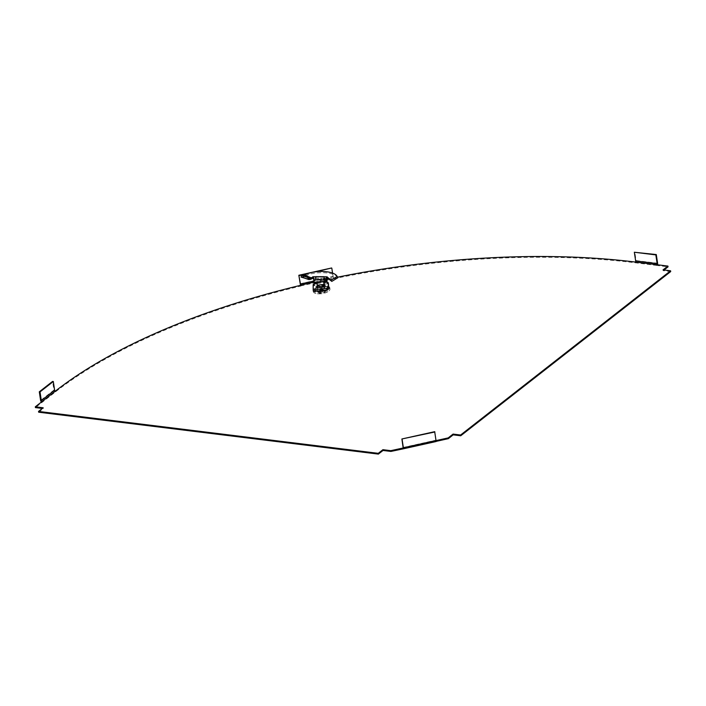 <?xml version="1.0" encoding="UTF-8"?>
<svg xmlns="http://www.w3.org/2000/svg" width="706" height="706" viewBox="0 0 706 706"><rect width="100%" height="100%" fill="white"/><g stroke="black" fill="none" stroke-linecap="round" stroke-linejoin="round"><path stroke-width="0.53" stroke-dasharray="3.53 2.65" d="M436.184 440.562L436.017 441.4L403.214 448.698M656.827 264.697L656.942 265.474L668.044 266.842M328.537 278.932L333.426 277.846L333.638 278.773A425.321 168.963 171.4 0 1 635.435 262.817L656.942 265.474A1.703 0.9 97 0 0 657.418 264.776M333.523 277.996A425.321 168.963 171.4 0 1 337.609 277.167M635.321 262.05L635.435 262.817A1.703 0.9 -83 0 0 636.088 260.585L634.773 251.901M317.215 291.057A7.016 2.789 171.4 0 1 314.338 289.31A7.016 2.789 171.4 0 1 320.859 285.498A7.016 2.789 171.4 0 1 328.219 287.21A7.016 2.789 171.4 0 1 327.196 288.983A7.016 2.789 171.4 0 1 325.387 290.007M300.5 285.348L300.835 286.071A425.321 168.963 -8.6 0 0 55.571 391.83L35.415 407.591M300.738 285.912L333.638 278.773M670.7 271.581L663.172 270.654L664.011 270.001M38.653 412.198L43.304 408.562L42.351 408.439M315.485 288.304A7.016 2.789 -8.6 0 0 314.461 290.078A7.016 2.789 -8.6 0 0 319.703 291.975A7.016 2.789 -8.6 0 0 327.31 289.76A7.016 2.789 -8.6 0 0 328.334 287.977A7.016 2.789 -8.6 0 0 323.092 286.089A7.016 2.789 -8.6 0 0 315.485 288.304M663.058 269.877L663.172 270.654M403.179 447.463L435.981 440.165L435.973 440.685L403.205 447.904M435.981 440.165L434.693 431.675M333.541 278.614L331.635 267.971M333.426 277.846L333.117 276.77L327.505 278.014M307.869 273.61L316.447 271.695M332.561 273.143L333.117 276.77M42.166 401.449L42.281 402.217A1.703 1.28 52 0 1 41.548 401.935M300.721 285.295L300.835 286.071M55.456 391.053L55.571 391.83A1.703 1.28 -128 0 1 53.903 390.109L52.588 381.425M43.181 407.786L43.304 408.562M324.557 288.498L324.531 285.771L317.788 286.636L317.815 289.363L324.557 288.498M324.301 284.227L324.531 285.771M317.17 282.541L317.788 286.636M317.585 287.819L317.815 289.363M314.682 288.401A6.557 2.603 -8.6 0 0 314.691 288.525A6.557 2.603 -8.6 0 0 321.565 290.14A6.557 2.603 -8.6 0 0 327.655 286.565A6.557 2.603 -8.6 0 0 320.948 284.968A6.557 2.603 -8.6 0 0 314.682 288.401M314.876 289.866A6.583 2.612 171.4 0 1 321.168 286.424A6.583 2.612 171.4 0 1 327.902 288.03A6.583 2.612 171.4 0 1 321.786 291.613A6.583 2.612 171.4 0 1 314.885 289.998A6.583 2.612 171.4 0 1 314.876 289.866M312.97 290.113A8.507 3.38 -8.6 0 0 312.987 290.325A8.507 3.38 -8.6 0 0 321.901 292.372A8.507 3.38 -8.6 0 0 329.808 287.783A8.507 3.38 -8.6 0 0 321.159 285.648A8.507 3.38 -8.6 0 0 312.97 290.113M321.83 288.11L320.798 288.242L321.83 288.11L322.254 290.281A2.55 1.015 -8.6 0 0 321.221 290.413L321.23 291.199L319.271 291.454L320.48 288.41L319.28 291.869L321.23 291.622L321.239 292.416A2.55 1.015 -8.6 0 0 322.271 292.284L321.839 288.789L320.806 288.922L321.239 292.416M322.271 288.286L324.222 291.234A2.55 1.015 -8.6 0 0 324.222 290.819L323.419 289.778M324.222 290.819L322.263 291.066L322.157 288.198M320.48 288.41L321.23 291.199M321.221 290.413L320.798 288.242M322.271 292.284L322.271 291.49L324.222 291.234M322.263 291.066L322.254 290.281M317.726 291.86A4.059 1.615 -8.6 0 0 323.772 292.496A4.059 1.615 -8.6 0 0 323.745 289.681A4.059 1.615 -8.6 0 0 317.726 291.86M321.821 288.533L322.271 291.49M320.78 288.666L321.23 291.622M307.278 277.131L309.281 277.961M313.076 278.217L313.482 277.07M317.382 287.845L317.647 289.381L324.557 288.392L324.301 284.156L324.531 285.692L317.621 286.486L317.391 284.942L324.283 284.121M324.31 288.525L324.072 286.98L324.557 288.392M326.701 279.144L313.817 279.17L313.826 279.858M327.01 281.906L327.407 283.777A1.703 0.68 -8.6 0 0 327.752 283.936L327.522 282.391M328.519 284.35A1.703 0.68 171.4 0 0 328.025 284.006L327.752 283.936M314.232 283.9L314.47 285.445A1.703 0.68 -8.6 0 1 314.126 285.683L313.852 285.833A1.703 0.68 171.4 0 0 313.358 286.38L313.402 290.863M327.407 283.777L314.47 285.445L314.329 283.256M326.896 280.459L314.258 282.082L313.579 278.861M314.258 282.082L314.452 283.556M311.778 277.52L311.443 278.923M310.755 279.232L304.268 276.487L301.056 277.096M337.909 277.696C334.247 271.086 312.211 271.378 304.268 276.487L304.604 275.058M303.483 275.411L302.909 276.981L308.646 279.541M313.076 278.235L315.741 278.199L315.732 279.32M315.308 278.164L324.663 278.199L324.072 278.243L324.063 279.364M324.663 278.199L326.746 278.279M314.17 282.126L326.728 279.338M636.088 260.585L657.595 263.232M326.807 278.173L314.002 281.014M300.121 283.759L332.923 276.461M53.903 390.109L40.613 400.496M313.287 291.401A8.393 3.336 -8.6 0 0 317.868 293.811A8.393 3.336 -8.6 0 0 326.19 292.558A8.393 3.336 -8.6 0 0 325.51 286.865A8.393 3.336 -8.6 0 0 313.287 291.401M313.173 291.278A8.481 3.371 -8.6 0 0 313.19 291.49A8.481 3.371 -8.6 0 0 322.077 293.528A8.481 3.371 -8.6 0 0 329.967 288.957A8.481 3.371 -8.6 0 0 321.336 286.83A8.481 3.371 -8.6 0 0 313.173 291.278M324.275 285.63L324.045 284.086M317.647 289.381L317.418 287.836M328.025 284.006L327.796 282.471M313.358 286.38L313.129 284.836M313.852 285.833L313.614 284.289M314.126 285.683L313.896 284.139M303.545 276.849L304.004 275.322M317.179 283.521L324.063 282.638M324.072 278.243L315.741 278.199M314.338 289.31L314.461 290.078M328.219 287.21L328.334 287.977M403.17 447.983L435.973 440.685M314.691 288.525L314.885 289.998M327.655 286.565L327.902 288.03M320.347 288.577L319.253 291.499M312.987 290.325L313.19 291.49C313.535 292.796 315.097 293.572 317.868 293.811L326.19 292.558C328.758 291.507 330.02 290.307 329.967 288.957L329.808 287.783M309.343 277.988L305.054 276.487M328.052 277.661L328.528 278.888"/><path stroke-width="1.06" d="M436.229 441.356L448.319 438.664L448.204 437.896L436.184 440.562M460.603 435.011L460.718 435.779L670.7 271.581L670.585 270.813L460.603 435.011L453.075 434.084L453.19 434.852L460.718 435.779M337.609 277.167A425.321 168.963 171.4 0 1 635.321 262.05L667.929 266.074L668.044 266.842L664.011 270.001M316.447 271.695L331.635 267.971L298.832 275.269L300.721 285.295A425.321 168.963 -8.6 0 0 55.456 391.053L35.3 406.815L35.415 407.591L42.351 408.439M436.176 440.473L403.373 447.772L403.355 448.813L436.158 441.515L434.693 431.675L401.89 438.973L403.17 447.983L390.797 450.666L382.917 449.687L378.266 453.331L38.53 411.421L43.181 407.786L35.3 406.815M448.204 437.896L453.075 434.084M670.585 270.813L663.058 269.877L667.929 266.074M325.387 290.007A7.016 2.789 171.4 0 1 317.215 291.057M448.319 438.664L453.19 434.852M390.797 450.666L390.921 451.434L403.355 448.813M390.921 451.434L383.031 450.463L378.381 454.099L38.653 412.198L38.53 411.421M434.887 431.984L401.89 438.973M403.373 447.772L402.085 439.282M656.827 264.697A0.847 0.45 97 0 0 657.145 263.585L635.647 260.929A0.847 0.45 -83 0 1 635.321 262.05M657.418 264.776A1.703 0.9 97 0 0 657.595 263.232L656.28 254.548L655.839 254.901L657.145 263.585M656.28 254.548L634.332 252.245L655.839 254.901M635.647 260.929L634.332 252.245M300.5 285.348L298.832 275.269M299.026 275.569L307.869 273.61M331.829 268.28L332.561 273.143M403.205 447.904L403.214 448.698M378.266 453.331L378.381 454.099M382.917 449.687L383.031 450.463M42.166 401.449A0.847 0.635 52 0 1 41.327 400.584L54.618 390.197A0.847 0.635 -128 0 0 55.456 391.053M41.548 401.935A1.703 1.28 52 0 1 40.613 400.496L39.298 391.812L40.021 391.901L41.327 400.584M39.298 391.812L52.588 381.425L53.312 381.514L40.021 391.901M54.618 390.197L53.312 381.514M323.913 281.676L317.17 282.541L317.197 285.268L323.939 284.403L323.913 281.676L324.301 284.227M323.939 284.403L324.557 288.498M317.197 285.268L317.585 287.819M308.716 279.567L310.755 279.232L311.125 277.802L304.604 275.058L303.483 275.411L307.278 277.131M310.049 279.541L310.508 278.014L309.281 277.961L308.646 279.541L309.281 277.961L301.515 275.464L303.483 275.411M310.755 279.232L313.067 278.235L313.482 277.07L313.826 279.858L326.701 279.823L326.446 277.732L326.772 278.579L327.399 277.979L331.794 281.385L331.096 280.158L337.177 276.434L337.909 277.696L331.794 281.385M317.4 286.574L317.197 285.003M324.072 286.98L317.162 287.774L317.135 285.074M317.382 287.845L317.373 286.618M324.283 284.121L324.328 286.848M328.564 279.002L328.105 277.829L331.096 280.158M311.425 278.976L312.776 276.752L327.028 276.805L328.061 277.679M326.384 277.202L326.446 277.732M326.701 279.823L326.904 281.138L314.267 282.762L314.232 283.9L317.179 283.521M327.125 282.188L326.701 279.152M327.099 281.932L326.904 281.138M324.063 282.638L327.178 282.232L326.966 281.632L327.178 282.232A1.703 0.68 -8.6 0 0 327.522 282.391L327.796 282.471A1.703 0.68 171.4 0 1 328.29 282.85A1.703 0.68 171.4 0 1 328.29 282.885L328.334 287.377A1.703 0.68 171.4 0 1 326.657 288.269L314.858 289.787A1.703 0.68 171.4 0 1 313.173 289.363A1.703 0.68 171.4 0 1 313.173 289.319L313.129 284.836A1.703 0.68 171.4 0 1 313.614 284.289L313.896 284.139A1.703 0.68 -8.6 0 0 314.232 283.9M328.519 284.35A1.703 0.68 171.4 0 1 328.528 284.394A1.703 0.68 171.4 0 1 328.528 284.43L328.29 282.885M313.173 289.363L313.402 290.898A1.703 0.68 171.4 0 0 315.097 291.331L326.887 289.813A1.703 0.68 171.4 0 0 328.572 288.913L328.528 284.43M313.402 290.898A1.703 0.68 171.4 0 1 313.402 290.863L313.182 289.398M314.267 282.762L313.579 278.861M313.076 278.217L313.817 279.17M310.508 278.014L311.778 277.52M308.646 279.541L307.86 279.055L308.345 277.44M307.86 279.055L301.056 277.096L301.515 275.464M304.604 275.058C312.396 270.151 333.726 269.974 337.177 276.434M324.072 280.044L324.098 276.681L315.758 276.646L315.741 280M300.624 285.145L314.17 282.126M326.728 279.338L328.537 278.932M327.505 278.014L326.807 278.173M314.002 281.014L300.315 284.068M327.399 277.979L327.028 276.805M328.572 288.913L328.334 287.377M326.887 289.813L326.657 288.269M315.097 291.331L314.858 289.787M312.484 278.12L312.776 276.752M328.29 282.85L328.528 284.394M308.257 279.382L304.586 278.12"/></g></svg>
